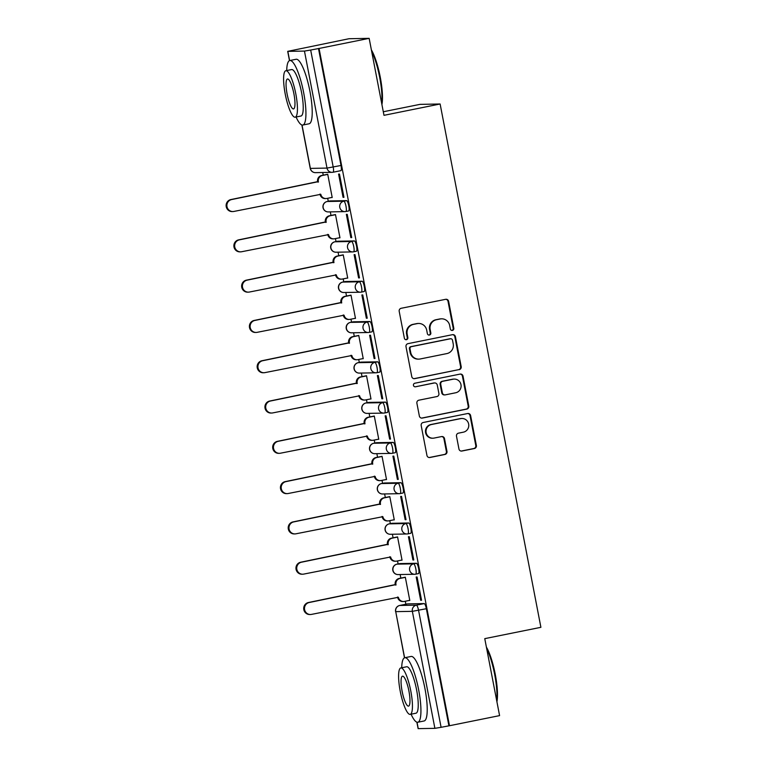<?xml version="1.0" encoding="UTF-8"?>
<svg xmlns="http://www.w3.org/2000/svg" width="767" height="767" viewBox="0 0 767 767"><rect width="100%" height="100%" fill="white"/><g stroke="black" fill="none" stroke-linecap="round" stroke-linejoin="round"><path stroke-width="1.15" d="M452.415 330.414A1.812 1.764 89 0 0 453.805 328.286L448.618 301.345A2.589 2.522 89 0 0 445.656 299.312L401.179 308.286A2.589 2.522 89 0 0 399.195 311.316L404.382 338.257A1.812 1.764 89 0 0 406.452 339.685A1.812 1.764 89 0 0 407.843 337.557L407.172 334.076A8.264 8.063 89 0 1 413.518 324.364L417.219 323.616A8.264 8.063 89 0 1 426.692 330.136L427.363 333.616A1.812 1.764 89 0 0 429.434 335.045A1.812 1.764 89 0 0 430.824 332.926L430.153 329.436A8.264 8.063 89 0 1 436.5 319.724L440.2 318.976A8.264 8.063 89 0 1 449.673 325.496L450.344 328.985A1.812 1.764 89 0 0 452.415 330.414M451.811 330.424A1.812 1.764 89 0 0 453.211 328.295L448.024 301.354A2.589 2.522 89 0 0 445.8 299.283M405.848 339.695A1.812 1.764 89 0 0 407.258 337.566L406.587 334.086L407.172 334.076M428.83 335.064A1.812 1.764 89 0 0 430.239 332.936L429.568 329.446L430.153 329.436M415.752 574.157L418.427 573.62A5.264 1.16 -101.4 0 0 418.475 573.611A5.264 1.16 -101.4 0 0 418.59 568.328A5.264 1.16 -101.4 0 0 416.433 563.285L399.808 563.592A5.264 1.16 -101.4 0 0 399.76 563.592A5.264 1.16 -101.4 0 0 399.712 563.611M407.986 533.861L410.671 533.324A5.264 1.16 -101.4 0 0 410.709 533.314A5.264 1.16 -101.4 0 0 410.824 528.032A5.264 1.16 -101.4 0 0 408.677 522.989L392.052 523.295A5.264 1.16 -101.4 0 0 392.004 523.295A5.264 1.16 -101.4 0 0 391.956 523.315M384.286 482.999A5.264 1.16 -101.4 0 0 384.238 482.999A5.264 1.16 -101.4 0 0 384.2 483.018L381.477 483.565A5.264 1.16 78.6 0 1 381.515 483.555L398.15 483.248A5.264 1.16 78.6 0 1 400.297 488.291A5.264 1.16 78.6 0 1 400.182 493.584A5.264 1.16 78.6 0 1 400.134 493.584A5.264 5.129 -91 0 1 394.104 489.432A5.264 5.129 -91 0 1 398.15 483.248L400.92 482.692L384.286 482.999L381.515 483.555A5.264 5.129 89 0 0 377.479 489.739A5.264 5.129 -91 0 0 382.608 493.986L399.243 493.68A5.264 5.264 0 0 0 400.182 493.584L402.953 493.018A5.264 1.16 -101.4 0 0 403.068 487.735A5.264 1.16 -101.4 0 0 400.92 482.692M392.464 453.268L395.149 452.731A5.264 1.16 -101.4 0 0 395.197 452.722A5.264 1.16 -101.4 0 0 395.312 447.439A5.264 1.16 -101.4 0 0 393.155 442.396L376.53 442.703A5.264 1.16 -101.4 0 0 376.482 442.712A5.264 1.16 -101.4 0 0 376.434 442.722M384.708 412.972L387.383 412.435A5.264 1.16 -101.4 0 0 387.431 412.435A5.264 1.16 -101.4 0 0 387.546 407.143A5.264 1.16 -101.4 0 0 385.398 402.1L368.764 402.407A5.264 1.16 -101.4 0 0 368.726 402.416A5.264 1.16 -101.4 0 0 368.678 402.426M376.952 372.685L379.627 372.139A5.264 1.16 -101.4 0 0 379.675 372.139A5.264 1.16 -101.4 0 0 379.79 366.847A5.264 1.16 -101.4 0 0 377.642 361.813L361.008 362.11A5.264 1.16 -101.4 0 0 360.96 362.12A5.264 1.16 -101.4 0 0 360.921 362.129M350.385 322.399A5.264 1.16 78.6 0 1 350.433 322.38A5.264 1.16 78.6 0 1 350.481 322.38L367.105 322.073A5.264 1.16 78.6 0 1 369.263 327.116A5.264 1.16 78.6 0 1 369.148 332.399L371.87 331.843A5.264 1.16 -101.4 0 0 371.918 331.843A5.264 1.16 -101.4 0 0 372.024 326.55A5.264 1.16 -101.4 0 0 369.876 321.517L353.251 321.814A5.264 1.16 -101.4 0 0 353.203 321.824A5.264 1.16 -101.4 0 0 353.156 321.833M361.43 292.093L364.104 291.546A5.264 1.16 -101.4 0 0 364.152 291.546A5.264 1.16 -101.4 0 0 364.267 286.264A5.264 1.16 -101.4 0 0 362.12 281.221L345.486 281.527A5.264 1.16 -101.4 0 0 345.447 281.527A5.264 1.16 -101.4 0 0 345.399 281.537M353.673 251.797L356.348 251.26A5.264 1.16 -101.4 0 0 356.396 251.25A5.264 1.16 -101.4 0 0 356.511 245.967A5.264 1.16 -101.4 0 0 354.364 240.924L337.729 241.231A5.264 1.16 -101.4 0 0 337.681 241.231A5.264 1.16 -101.4 0 0 337.643 241.25M345.907 211.5L348.592 210.963A5.264 1.16 -101.4 0 0 348.64 210.954A5.264 1.16 -101.4 0 0 348.745 205.671A5.264 1.16 -101.4 0 0 346.598 200.628L329.973 200.935A5.264 1.16 -101.4 0 0 329.925 200.935A5.264 1.16 -101.4 0 0 329.877 200.954M458.954 449.002A2.589 2.522 89 0 0 461.907 451.034L474.389 448.522A2.589 2.522 89 0 0 476.374 445.483L470.612 415.57A2.589 2.522 89 0 0 467.649 413.528L423.173 422.502A2.589 2.522 89 0 0 421.188 425.541L426.951 455.454A2.589 2.522 89 0 0 429.913 457.496L444.985 454.447A2.589 2.522 89 0 0 446.969 451.418L444.505 438.619A2.589 2.522 89 0 0 441.543 436.576L434.064 438.082A6.913 6.74 89 0 1 426.059 432.032A6.913 6.74 89 0 1 431.457 424.525L460.737 418.609A6.913 6.74 89 0 1 468.742 424.669A6.913 6.74 89 0 1 463.345 432.176L458.465 433.163A2.589 2.522 89 0 0 456.49 436.193L458.954 449.002M302.016 125.011L310.367 168.395L327.001 168.088L304.461 51.082L287.702 51.36L349.004 38.724L369.157 38.35L383.989 115.328L440.124 103.996L540.898 627.32L484.763 638.643L499.585 715.621L449.491 725.726L319.062 48.455L310.673 50.037L333.204 167.053A5.264 1.16 78.6 0 1 333.07 172.239A5.264 1.16 78.6 0 1 333.022 172.239A5.264 5.129 89 0 1 332.13 172.335A5.264 5.264 0 0 0 333.07 172.239L340.874 170.657A5.264 1.16 78.6 0 1 340.826 170.667L333.118 172.22M369.157 38.35L319.062 48.455M459.203 369.665A2.589 2.522 89 0 0 461.188 366.636L455.425 336.713A2.589 2.522 89 0 0 452.463 334.68L407.986 343.654A2.589 2.522 89 0 0 406.002 346.684L411.764 376.607A2.589 2.522 89 0 0 414.726 378.639L458.618 369.675A2.589 2.522 89 0 0 460.603 366.645L454.841 336.732A2.589 2.522 89 0 0 452.616 334.652M463.019 376.146L468.781 406.059A2.589 2.522 89 0 1 466.796 409.099L422.32 418.063A2.589 2.522 89 0 1 419.357 416.03L416.893 403.231A2.589 2.522 89 0 1 418.878 400.192L436.912 396.558A2.589 2.522 89 0 0 438.897 393.519L437.267 385.024A2.589 2.522 89 0 0 434.304 382.992L415.522 386.779A1.812 1.764 89 0 1 413.432 385.197A1.812 1.764 89 0 1 414.842 383.232L460.056 374.104A2.589 2.522 89 0 1 463.019 376.146L462.434 376.156L468.196 406.069L468.781 406.059M407.478 603.897A5.264 1.16 78.6 0 1 407.517 603.888A5.264 1.16 78.6 0 1 407.565 603.888L424.199 603.581L416.395 605.153A5.264 1.16 78.6 0 1 418.561 610.302L441.092 727.308L434.889 728.343L418.12 728.631L416.874 722.169M322.725 172.508L323.243 175.164M327.691 198.289L328.266 201.27M330.309 211.884L330.999 215.46M335.447 238.585L336.023 241.567M338.074 252.18L338.755 255.756M343.213 278.881L343.789 281.863M345.831 292.476L346.521 296.052M350.97 319.168L351.545 322.159M353.587 332.773L354.277 336.349M358.726 359.464L359.301 362.455M361.353 373.069L362.034 376.635M366.492 399.76L367.067 402.752M369.109 413.355L369.799 416.932M374.248 440.057L374.823 443.038M376.865 453.652L377.556 457.228M382.014 480.353L382.58 483.335M384.631 493.948L385.312 497.524M389.77 520.649L390.345 523.631M392.388 534.244L393.078 537.82M397.527 560.945L398.102 563.927M400.144 574.541L400.834 578.117M405.292 601.242L405.868 604.223M383.299 111.761L419.971 104.37L440.124 103.996M449.491 725.726L441.092 727.308M304.461 51.082L310.673 50.037M331.411 197.541L332.207 197.522L327.73 174.272L326.876 174.435M343.07 197.32L343.952 197.311L339.474 174.061L338.602 174.08L343.07 197.32L343.923 197.148M350.835 237.617L351.717 237.597L347.24 214.357L346.358 214.367L350.835 237.617L351.689 237.444M339.177 237.828L339.963 237.818L335.486 214.568L334.633 214.722M358.592 277.913L359.474 277.894L354.996 254.654L354.114 254.663L358.592 277.913L359.445 277.74M346.933 278.124L347.719 278.114L343.242 254.865L342.389 255.018M366.348 318.209L367.23 318.19L362.762 294.94L361.88 294.959L366.348 318.209L367.201 318.037M354.69 318.42L355.485 318.41L351.008 295.161L350.155 295.314M374.114 358.505L374.996 358.486L370.519 335.237L369.636 335.256L374.114 358.505L374.967 358.333M362.455 358.716L363.242 358.707L358.764 335.457L357.911 335.61M381.87 398.802L382.752 398.782L378.275 375.533L377.393 375.552L381.87 398.802L382.723 398.629M370.212 399.013L370.998 398.993L366.521 375.753L365.667 375.907M389.636 439.098L390.508 439.079L386.041 415.829L385.159 415.848L389.636 439.098L390.48 438.925M377.968 439.309L378.764 439.29L374.286 416.05L373.433 416.203M397.392 479.385L398.274 479.375L393.797 456.125L392.915 456.144L397.392 479.385L398.246 479.212M385.734 479.605L386.52 479.586L382.043 456.336L381.189 456.499M405.149 519.681L406.031 519.671L401.553 496.422L400.671 496.441L405.149 519.681L406.002 519.508M393.49 519.901L394.276 519.882L389.799 496.632L388.946 496.795M412.914 559.977L413.797 559.958L409.319 536.718L408.437 536.727L412.914 559.977L413.758 559.805M401.246 560.188L402.042 560.178L397.565 536.929L396.712 537.082M420.671 600.273L421.553 600.254L417.075 577.014L416.193 577.024L420.671 600.273L421.524 600.101M409.012 600.484L409.799 600.475L405.321 577.225L404.468 577.378M400.23 493.564L402.905 493.028A5.264 1.16 -101.4 0 0 402.953 493.018M448.896 725.735L426.366 608.72A5.264 1.16 -101.4 0 0 424.199 603.581M318.478 48.465L341.008 165.48A5.264 1.16 78.6 0 1 340.874 170.657M441.61 318.823L441.025 318.842A8.264 8.063 89 0 0 439.616 318.995L440.2 318.976M429.568 329.446A8.264 8.063 89 0 1 435.905 319.743L439.616 318.995M418.629 323.463L418.044 323.473A8.264 8.063 89 0 0 416.634 323.626L417.219 323.616M406.587 334.086A8.264 8.063 89 0 1 412.924 324.374L416.634 323.626M413.988 378.677A2.589 2.522 89 0 0 414.142 378.649L458.618 369.675M452.501 340.203A1.812 1.764 89 0 0 450.43 338.774L411.39 346.655A1.812 1.764 89 0 0 410 348.774L410.709 352.456A8.264 8.063 89 0 0 420.182 358.975L446.864 353.587A8.264 8.063 89 0 0 453.211 343.884L452.501 340.203M450.737 338.746L450.152 338.755A1.812 1.764 89 0 0 449.845 338.793L450.43 338.774M418.772 359.129L418.178 359.138A8.264 8.063 89 0 1 410.124 352.465L409.415 348.793A1.812 1.764 89 0 1 410.805 346.665L449.845 338.793M421.582 418.101A2.589 2.522 89 0 0 421.735 418.082L466.211 409.108A2.589 2.522 89 0 0 468.196 406.069M434.745 382.944L434.16 382.954A2.589 2.522 89 0 0 433.719 383.001L415.522 386.779M455.636 392.781A6.913 6.74 89 0 0 454.198 379.08A6.913 6.74 89 0 0 453.019 379.214L442.703 381.295A2.589 2.522 89 0 0 440.718 384.325L442.358 392.819A2.589 2.522 89 0 0 445.32 394.861L455.636 392.781M454.198 379.08L453.613 379.099A6.913 6.74 89 0 0 452.434 379.224L453.019 379.214M444.879 394.909L444.285 394.919A2.589 2.522 89 0 1 441.773 392.829L440.133 384.344A2.589 2.522 89 0 1 442.118 381.304L452.434 379.224M462.434 376.156A2.589 2.522 89 0 0 460.21 374.085M461.916 418.485L461.331 418.494A6.913 6.74 89 0 0 460.152 418.629L460.737 418.609M432.885 438.216L432.3 438.225A6.913 6.74 89 0 1 430.872 424.534L460.152 418.629M429.175 457.525A2.589 2.522 89 0 0 429.319 457.506L444.4 454.467A2.589 2.522 89 0 0 446.375 451.427L443.911 438.628A2.589 2.522 89 0 0 441.687 436.548M461.178 451.073A2.589 2.522 89 0 0 461.322 451.044L473.805 448.532A2.589 2.522 89 0 0 475.78 445.493L470.027 415.58A2.589 2.522 89 0 0 467.803 413.509M327.749 174.397L322.408 175.47A5.264 5.129 89 0 0 318.363 181.654L231.586 199.564A6.059 5.906 89 0 0 232.842 211.558A6.059 5.906 89 0 0 233.877 211.443L320.807 194.31A5.264 5.129 89 0 0 325.937 198.557L325.17 198.576A5.264 5.129 -91 0 1 320.04 194.329L319.992 194.07M325.937 198.557A5.264 5.129 89 0 0 326.838 198.461L332.178 197.387M232.842 211.558L232.085 211.567A6.059 5.906 -91 0 1 230.829 199.573L317.605 181.664A5.264 5.129 -91 0 1 321.641 175.49L322.408 175.47M327.634 174.282L321.641 175.49M317.672 182.057L318.439 182.038M335.505 214.693L330.165 215.767A5.264 5.129 89 0 0 326.128 221.951L239.352 239.86A6.059 5.906 89 0 0 240.608 251.854A6.059 5.906 89 0 0 241.634 251.739L328.564 234.606A5.264 5.129 89 0 0 333.693 238.853L332.926 238.873A5.264 5.129 -91 0 1 327.797 234.616L327.749 234.366M333.693 238.853A5.264 5.129 89 0 0 334.594 238.758L339.934 237.674M240.608 251.854L239.841 251.864A6.059 5.906 -91 0 1 238.585 239.87L325.361 221.96A5.264 5.129 -91 0 1 329.398 215.776L330.165 215.767M335.4 214.568L329.398 215.776M325.438 222.353L326.205 222.334M343.271 254.98L337.921 256.063A5.264 5.129 89 0 0 333.885 262.247L247.108 280.156A6.059 5.906 89 0 0 248.364 292.15A6.059 5.906 89 0 0 249.4 292.035L336.32 274.902A5.264 5.129 89 0 0 341.449 279.15L340.692 279.159A5.264 5.129 -91 0 1 335.562 274.912L335.515 274.663M341.449 279.15A5.264 5.129 89 0 0 342.35 279.054L347.7 277.97M248.364 292.15L247.597 292.16A6.059 5.906 -91 0 1 246.341 280.166L333.118 262.256A5.264 5.129 -91 0 1 337.164 256.073L337.921 256.063M343.156 254.865L337.164 256.073M333.194 262.65L333.961 262.63M371.381 49.893A32.118 7.056 78.6 0 1 380.259 77.17A32.118 7.056 78.6 0 1 381.918 104.58M381.688 103.411A32.904 7.229 -101.4 0 0 379.675 77.323A32.904 7.229 -101.4 0 0 371.659 51.341M296.072 117.006A32.904 7.229 -101.4 0 0 302.812 125.05A32.904 7.229 -101.4 0 0 303.655 92.654A32.904 7.229 -101.4 0 0 289.801 60.535A32.904 7.229 -101.4 0 0 286.705 70.564M302.812 125.05L309.111 123.775A32.904 7.229 -101.4 0 0 309.945 91.388A32.904 7.229 -101.4 0 0 296.091 59.27L289.801 60.535M285.832 70.737L291.623 69.567A23.691 5.206 78.6 0 1 301.594 92.692A23.691 5.206 78.6 0 1 300.99 116.018L295.199 117.188A23.691 5.206 -101.4 0 0 295.803 93.862A23.691 5.206 -101.4 0 0 285.832 70.737A23.691 5.206 -101.4 0 0 285.228 94.053A23.691 5.206 -101.4 0 0 295.199 117.188M293.924 93.9A15.273 3.356 -101.4 0 0 287.5 78.991A15.273 3.356 -101.4 0 0 287.107 94.025A15.273 3.356 -101.4 0 0 293.54 108.924A15.273 3.356 -101.4 0 0 293.924 93.9M486.383 647.08A32.118 7.056 78.6 0 1 495.261 674.366A32.118 7.056 78.6 0 1 496.92 701.776M496.69 700.607A32.904 7.229 -101.4 0 0 494.677 674.509A32.904 7.229 -101.4 0 0 486.661 648.537M411.074 714.202A32.904 7.229 -101.4 0 0 417.814 722.246A32.904 7.229 -101.4 0 0 418.657 689.849A32.904 7.229 -101.4 0 0 404.803 657.731A32.904 7.229 -101.4 0 0 401.707 667.75M417.814 722.246L424.113 720.97A32.904 7.229 -101.4 0 0 424.947 688.584A32.904 7.229 -101.4 0 0 411.093 656.456L404.803 657.731M400.834 667.932L406.625 666.763A23.691 5.206 78.6 0 1 416.596 689.888A23.691 5.206 78.6 0 1 415.992 713.205L410.201 714.374A23.691 5.206 -101.4 0 0 410.805 691.057A23.691 5.206 -101.4 0 0 400.834 667.932A23.691 5.206 -101.4 0 0 400.23 691.249A23.691 5.206 -101.4 0 0 410.201 714.374M408.926 691.086A15.273 3.356 -101.4 0 0 402.502 676.187A15.273 3.356 -101.4 0 0 402.109 691.211A15.273 3.356 -101.4 0 0 408.533 706.119A15.273 3.356 -101.4 0 0 408.926 691.086M351.027 295.276L345.687 296.359A5.264 5.129 89 0 0 341.641 302.543L254.865 320.443A6.059 5.906 89 0 0 256.12 332.447A6.059 5.906 89 0 0 257.156 332.332L344.086 315.199A5.264 5.129 89 0 0 349.215 319.446L348.448 319.455A5.264 5.129 -91 0 1 343.319 315.208L343.271 314.959M349.215 319.446A5.264 5.129 89 0 0 350.116 319.35L355.457 318.267M256.12 332.447L255.363 332.456A6.059 5.906 -91 0 1 254.107 320.462L340.884 302.553A5.264 5.129 -91 0 1 344.92 296.369L345.687 296.359M350.912 295.161L344.92 296.369M340.96 302.936L341.718 302.927M358.783 335.572L353.443 336.655A5.264 5.129 89 0 0 349.407 342.83L262.63 360.739A6.059 5.906 89 0 0 263.886 372.733A6.059 5.906 89 0 0 264.912 372.628L351.842 355.495A5.264 5.129 89 0 0 356.971 359.742L356.214 359.752A5.264 5.129 -91 0 1 351.075 355.505L351.027 355.255M356.971 359.742A5.264 5.129 89 0 0 357.873 359.637L363.213 358.563M263.886 372.733L263.119 372.752A6.059 5.906 -91 0 1 261.863 360.758L348.64 342.849A5.264 5.129 -91 0 1 352.676 336.665L353.443 336.655M358.678 335.457L352.676 336.665M348.717 343.233L349.484 343.223M366.549 375.868L361.199 376.952A5.264 5.129 89 0 0 357.163 383.126L270.387 401.036A6.059 5.906 89 0 0 271.643 413.029A6.059 5.906 89 0 0 272.678 412.924L359.598 395.782A5.264 5.129 89 0 0 364.737 400.038L363.97 400.048A5.264 5.129 -91 0 1 358.841 395.801L358.793 395.551M364.737 400.038A5.264 5.129 89 0 0 365.629 399.933L370.979 398.859M271.643 413.029L270.876 413.049A6.059 5.906 -91 0 1 269.629 401.055L356.396 383.145A5.264 5.129 -91 0 1 360.442 376.961L361.199 376.952M366.434 375.753L360.442 376.961M356.473 383.529L357.24 383.519M374.306 416.165L368.965 417.238A5.264 5.129 89 0 0 364.919 423.422L278.153 441.332A6.059 5.906 89 0 0 279.399 453.326A6.059 5.906 89 0 0 280.434 453.211L367.364 436.078A5.264 5.129 89 0 0 372.494 440.325L371.727 440.344A5.264 5.129 -91 0 1 366.597 436.097L366.549 435.838M372.494 440.325A5.264 5.129 89 0 0 373.395 440.229L378.735 439.155M279.399 453.326L278.642 453.345A6.059 5.906 -91 0 1 277.386 441.351L364.162 423.442A5.264 5.129 -91 0 1 368.198 417.258L368.965 417.238M374.191 416.05L368.198 417.258M364.239 423.825L364.996 423.815M382.062 456.461L376.722 457.535A5.264 5.129 89 0 0 372.685 463.719L285.909 481.628A6.059 5.906 89 0 0 287.165 493.622A6.059 5.906 89 0 0 288.2 493.507L375.121 476.374A5.264 5.129 89 0 0 380.25 480.621L379.492 480.641A5.264 5.129 -91 0 1 374.354 476.393L374.306 476.134M380.25 480.621A5.264 5.129 89 0 0 381.151 480.525L386.491 479.452M287.165 493.622L286.398 493.632A6.059 5.906 -91 0 1 285.142 481.638L371.918 463.728A5.264 5.129 -91 0 1 375.964 457.554L376.722 457.535M381.956 456.346L375.964 457.554M371.995 464.121L372.762 464.102M389.828 496.757L384.488 497.831A5.264 5.129 89 0 0 380.442 504.015L293.665 521.924A6.059 5.906 89 0 0 294.921 533.918A6.059 5.906 89 0 0 295.957 533.803L382.877 516.67A5.264 5.129 89 0 0 388.016 520.918L387.249 520.937A5.264 5.129 -91 0 1 382.119 516.68L382.071 516.431M388.016 520.918A5.264 5.129 89 0 0 388.907 520.822L394.257 519.738M294.921 533.918L294.154 533.928A6.059 5.906 -91 0 1 292.908 521.934L379.675 504.024A5.264 5.129 -91 0 1 383.721 497.85L384.488 497.831M389.713 496.632L383.721 497.85M379.751 504.418L380.518 504.398M397.584 537.053L392.244 538.127A5.264 5.129 89 0 0 388.198 544.311L301.431 562.221A6.059 5.906 89 0 0 302.677 574.215A6.059 5.906 89 0 0 303.713 574.099L390.643 556.967A5.264 5.129 89 0 0 395.772 561.214L395.005 561.223A5.264 5.129 -91 0 1 389.876 556.976L389.828 556.727M395.772 561.214A5.264 5.129 89 0 0 396.673 561.118L402.013 560.035M302.677 574.215L301.92 574.224A6.059 5.906 -91 0 1 300.664 562.23L387.44 544.321A5.264 5.129 -91 0 1 391.477 538.137L392.244 538.127M397.469 536.929L391.477 538.137M387.517 544.714L388.275 544.695M405.35 577.34L400 578.423A5.264 5.129 89 0 0 395.964 584.607L309.187 602.517A6.059 5.906 89 0 0 310.443 614.511A6.059 5.906 89 0 0 311.479 614.396L398.399 597.263A5.264 5.129 89 0 0 403.528 601.51L402.771 601.52A5.264 5.129 -91 0 1 397.632 597.272L397.584 597.023M403.528 601.51A5.264 5.129 89 0 0 404.43 601.414L409.77 600.331M310.443 614.511L309.676 614.52A6.059 5.906 -91 0 1 308.42 602.526L395.197 584.617A5.264 5.129 -91 0 1 399.243 578.433L400 578.423M405.235 577.225L399.243 578.433M395.273 585.01L396.04 584.991M453.211 328.295L453.805 328.286M407.258 337.566L407.843 337.557M430.239 332.936L430.824 332.926M396.942 564.167A5.264 1.16 78.6 0 1 396.99 564.148A5.264 1.16 78.6 0 1 397.038 564.148L413.672 563.841A5.264 1.16 78.6 0 1 415.819 568.884A5.264 1.16 78.6 0 1 415.704 574.167A5.264 1.16 78.6 0 1 415.656 574.176A5.264 5.129 -91 0 1 409.626 570.025A5.264 5.129 -91 0 1 413.672 563.841L416.433 563.285M399.808 563.592L397.038 564.148A5.264 5.129 89 0 0 393.001 570.332A5.264 5.129 -91 0 0 398.131 574.579L414.755 574.272A5.264 5.264 0 0 0 415.704 574.167L418.475 573.611M392.004 523.295L389.233 523.861A5.264 1.16 78.6 0 1 389.281 523.851L405.906 523.545A5.264 1.16 78.6 0 1 408.054 528.588A5.264 1.16 78.6 0 1 407.948 533.87A5.264 1.16 78.6 0 1 407.9 533.88A5.264 5.129 -91 0 1 401.87 529.729A5.264 5.129 -91 0 1 405.906 523.545L408.677 522.989M392.052 523.295L389.281 523.851A5.264 5.129 89 0 0 385.235 530.035A5.264 5.129 -91 0 0 390.374 534.283L406.999 533.976A5.264 5.264 0 0 0 407.948 533.87L410.709 533.314M381.42 483.574A5.264 1.16 78.6 0 1 381.477 483.565A5.264 5.264 0 0 0 382.608 493.986M373.663 443.278A5.264 1.16 78.6 0 1 373.711 443.268A5.264 1.16 78.6 0 1 373.759 443.259L390.384 442.962A5.264 1.16 78.6 0 1 392.541 447.995A5.264 1.16 78.6 0 1 392.426 453.287A5.264 1.16 78.6 0 1 392.378 453.287A5.264 5.129 -91 0 1 386.347 449.136A5.264 5.129 -91 0 1 390.384 442.962L393.155 442.396M376.53 442.703L373.759 443.259A5.264 5.129 89 0 0 369.723 449.443A5.264 5.129 -91 0 0 374.852 453.69L391.477 453.383A5.264 5.264 0 0 0 392.426 453.287L395.197 452.722M365.907 402.991A5.264 1.16 78.6 0 1 365.955 402.972A5.264 1.16 78.6 0 1 366.003 402.963L382.628 402.665A5.264 1.16 78.6 0 1 384.775 407.699A5.264 1.16 78.6 0 1 384.66 412.991A5.264 1.16 78.6 0 1 384.622 412.991A5.264 5.129 -91 0 1 378.591 408.84A5.264 5.129 -91 0 1 382.628 402.665L385.398 402.1M368.764 402.407L366.003 402.963A5.264 5.129 89 0 0 361.957 409.147A5.264 5.129 -91 0 0 367.086 413.394L383.721 413.097A5.264 5.264 0 0 0 384.66 412.991L387.431 412.435M358.141 362.695A5.264 1.16 78.6 0 1 358.189 362.676A5.264 1.16 78.6 0 1 358.237 362.676L374.871 362.369A5.264 1.16 78.6 0 1 377.019 367.412A5.264 1.16 78.6 0 1 376.904 372.695A5.264 1.16 78.6 0 1 376.856 372.695A5.264 5.129 -91 0 1 370.825 368.553A5.264 5.129 -91 0 1 374.871 362.369L377.642 361.813M361.008 362.11L358.237 362.676A5.264 5.129 89 0 0 354.201 368.85A5.264 5.129 -91 0 0 359.33 373.098L375.964 372.8A5.264 5.264 0 0 0 376.904 372.695L379.675 372.139M353.251 321.814L350.481 322.38A5.264 5.129 89 0 0 346.444 328.554A5.264 5.129 -91 0 0 351.574 332.811L368.198 332.504A5.264 5.129 -91 0 1 367.105 322.073L369.876 321.517M345.447 281.527L342.676 282.083A5.264 1.16 78.6 0 1 342.724 282.083L359.349 281.777A5.264 1.16 78.6 0 1 361.497 286.82A5.264 1.16 78.6 0 1 361.382 292.102A5.264 1.16 78.6 0 1 361.343 292.112A5.264 5.129 -91 0 1 355.313 287.961A5.264 5.129 -91 0 1 359.349 281.777L362.12 281.221M345.486 281.527L342.724 282.083A5.264 5.129 89 0 0 338.678 288.267A5.264 5.129 -91 0 0 343.808 292.515L360.442 292.208A5.264 5.264 0 0 0 361.382 292.102L364.152 291.546M337.681 241.231L334.911 241.787A5.264 1.16 78.6 0 1 334.958 241.787L351.593 241.48A5.264 1.16 78.6 0 1 353.74 246.523A5.264 1.16 78.6 0 1 353.625 251.806A5.264 1.16 78.6 0 1 353.577 251.816A5.264 5.129 -91 0 1 347.547 247.664A5.264 5.129 -91 0 1 351.593 241.48L354.364 240.924M337.729 241.231L334.958 241.787A5.264 5.129 89 0 0 330.922 247.971A5.264 5.129 -91 0 0 336.051 252.218L352.686 251.912A5.264 5.264 0 0 0 353.625 251.806L356.396 251.25M329.925 200.935L327.154 201.5A5.264 1.16 78.6 0 1 327.202 201.491L343.827 201.184A5.264 1.16 78.6 0 1 345.984 206.227A5.264 1.16 78.6 0 1 345.869 211.51A5.264 1.16 78.6 0 1 345.821 211.519A5.264 5.129 -91 0 1 339.791 207.368A5.264 5.129 -91 0 1 343.827 201.184L346.598 200.628M329.973 200.935L327.202 201.491A5.264 5.129 89 0 0 323.166 207.675A5.264 5.129 -91 0 0 328.295 211.922L344.92 211.615A5.264 5.264 0 0 0 345.869 211.51L348.64 210.954M407.565 603.888L399.76 605.46L416.395 605.153A5.264 5.129 -91 0 0 412.349 611.337L395.724 611.644L404.612 657.779M417.018 722.207L418.255 728.65M434.889 728.343L412.349 611.337L426.366 608.72M287.836 51.379L289.61 60.583M369.148 332.399A5.264 1.16 78.6 0 1 369.1 332.408A5.264 5.129 -91 0 1 368.198 332.504A5.264 5.264 0 0 0 369.148 332.399L371.918 331.843M341.008 165.48L327.001 168.088A5.264 5.129 89 0 0 332.13 172.335L315.496 172.642A5.264 5.129 89 0 1 310.367 168.395L310.232 168.376A5.264 5.264 0 0 0 315.496 172.642M399.665 605.479A5.264 1.16 78.6 0 1 399.712 605.46A5.264 1.16 78.6 0 1 399.76 605.46A5.264 5.129 -91 0 0 395.724 611.644L404.487 657.827M435.905 319.743L436.5 319.724M412.924 324.374L413.518 324.364M448.024 301.354L448.618 301.345M414.142 378.649L414.726 378.639M454.841 336.732L455.425 336.713M460.603 366.645L461.188 366.636M410.805 346.665L411.39 346.655M409.415 348.793L410 348.774M410.124 352.465L410.709 352.456M466.211 409.108L466.796 409.099M421.735 418.082L422.32 418.063M433.719 383.001L434.304 382.992M442.118 381.304L442.703 381.295M440.133 384.344L440.718 384.325M441.773 392.829L442.358 392.819M430.872 424.534L431.457 424.525M443.911 438.628L444.505 438.619M446.375 451.427L446.969 451.418M444.4 454.467L444.985 454.447M429.319 457.506L429.913 457.496M470.027 415.58L470.612 415.57M475.78 445.493L476.374 445.483M473.805 448.532L474.389 448.522M461.322 451.044L461.907 451.034M320.04 194.329L320.807 194.31M317.605 181.664L318.363 181.654M230.829 199.573L231.586 199.564M327.797 234.616L328.564 234.606M325.361 221.96L326.128 221.951M238.585 239.87L239.352 239.86M335.562 274.912L336.32 274.902M333.118 262.256L333.885 262.247M246.341 280.166L247.108 280.156M343.319 315.208L344.086 315.199M340.884 302.553L341.641 302.543M254.107 320.462L254.865 320.443M351.075 355.505L351.842 355.495M348.64 342.849L349.407 342.83M261.863 360.758L262.63 360.739M358.841 395.801L359.598 395.782M356.396 383.145L357.163 383.126M269.629 401.055L270.387 401.036M366.597 436.097L367.364 436.078M364.162 423.442L364.919 423.422M277.386 441.351L278.153 441.332M374.354 476.393L375.121 476.374M371.918 463.728L372.685 463.719M285.142 481.638L285.909 481.628M382.119 516.68L382.877 516.67M379.675 504.024L380.442 504.015M292.908 521.934L293.665 521.924M389.876 556.976L390.643 556.967M387.44 544.321L388.198 544.311M300.664 562.23L301.431 562.221M397.632 597.272L398.399 597.263M395.197 584.617L395.964 584.607M308.42 602.526L309.187 602.517M399.76 563.592L396.99 564.148A5.264 5.264 0 0 0 398.131 574.579M376.482 442.712L373.711 443.268A5.264 5.264 0 0 0 374.852 453.69M368.726 402.416L365.955 402.972A5.264 5.264 0 0 0 367.086 413.394M360.96 362.12L358.189 362.676A5.264 5.264 0 0 0 359.33 373.098M353.203 321.824L350.433 322.38A5.264 5.264 0 0 0 351.574 332.811M327.154 201.5A5.264 5.264 0 0 0 328.295 211.922M334.911 241.787A5.264 5.264 0 0 0 336.051 252.218M342.676 282.083A5.264 5.264 0 0 0 343.808 292.515M389.233 523.861A5.264 5.264 0 0 0 390.374 534.283M407.517 603.888L399.712 605.46A5.264 5.264 0 0 0 395.59 611.615M287.702 51.36L289.485 60.631M301.872 124.973L310.232 168.376"/></g></svg>

